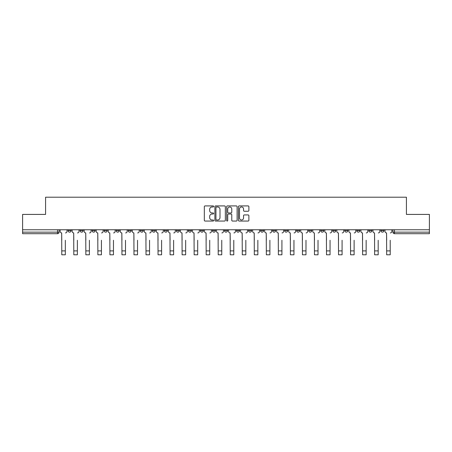 <?xml version="1.0" encoding="UTF-8"?>
<svg xmlns="http://www.w3.org/2000/svg" width="452" height="452" viewBox="0 0 452 452"><rect width="100%" height="100%" fill="white"/><g stroke="black" fill="none" stroke-linecap="round" stroke-linejoin="round"><path stroke-width="0.68" d="M213.66 206.445A0.531 0.531 0 0 0 213.129 205.914L205.084 205.914A0.757 0.757 0 0 0 204.327 206.671L204.327 220.299A0.757 0.757 0 0 0 205.084 221.056L213.129 221.056A0.531 0.531 0 0 0 213.66 220.525A0.531 0.531 0 0 0 213.129 219.994L212.09 219.994A2.424 2.424 0 0 1 209.666 217.576L209.666 216.44A2.424 2.424 0 0 1 212.09 214.016L213.129 214.016A0.531 0.531 0 0 0 213.66 213.485A0.531 0.531 0 0 0 213.129 212.954L212.09 212.954A2.424 2.424 0 0 1 209.666 210.53L209.666 209.395A2.424 2.424 0 0 1 212.09 206.976L213.129 206.976A0.531 0.531 0 0 0 213.66 206.445M380.883 229.763L380.883 230.61L383.968 230.61A1.542 1.542 0 0 1 382.426 232.153A1.542 1.542 0 0 1 380.883 230.61L380.883 229.763M308.688 229.763L308.688 230.61L311.773 230.61A1.542 1.542 0 0 1 310.23 232.153A1.542 1.542 0 0 1 308.688 230.61L308.688 229.763M296.653 229.763L296.653 230.61L299.738 230.61A1.542 1.542 0 0 1 298.196 232.153A1.542 1.542 0 0 1 296.653 230.61L296.653 229.763M284.619 229.763L284.619 230.61L287.709 230.61A1.542 1.542 0 0 1 286.161 232.153A1.542 1.542 0 0 1 284.619 230.61L284.619 229.763M260.555 229.763L260.555 230.61L263.64 230.61A1.542 1.542 0 0 1 262.098 232.153A1.542 1.542 0 0 1 260.555 230.61L260.555 229.763M236.492 230.61L236.492 229.763L236.492 230.61A1.542 1.542 0 0 0 238.034 232.153A1.542 1.542 0 0 1 236.492 230.61L239.577 230.61A1.542 1.542 0 0 1 238.034 232.153A1.542 1.542 0 0 0 239.577 230.61L239.577 229.763L239.577 230.61M224.458 230.61L224.458 229.763L224.458 230.61A1.542 1.542 0 0 0 226 232.153A1.542 1.542 0 0 1 224.458 230.61L227.542 230.61A1.542 1.542 0 0 1 226 232.153M212.423 230.61L212.423 229.763L212.423 230.61A1.542 1.542 0 0 0 213.965 232.153A1.542 1.542 0 0 1 212.423 230.61L215.508 230.61A1.542 1.542 0 0 1 213.965 232.153A1.542 1.542 0 0 0 215.508 230.61L215.508 229.763L215.508 230.61M200.394 229.763L200.394 230.61L203.479 230.61A1.542 1.542 0 0 1 201.937 232.153A1.542 1.542 0 0 1 200.394 230.61L200.394 229.763M188.36 229.763L188.36 230.61L191.445 230.61A1.542 1.542 0 0 1 189.902 232.153A1.542 1.542 0 0 1 188.36 230.61L188.36 229.763M176.325 229.763L176.325 230.61L179.41 230.61A1.542 1.542 0 0 1 177.868 232.153A1.542 1.542 0 0 1 176.325 230.61L176.325 229.763M164.291 230.61L164.291 229.763L164.291 230.61A1.542 1.542 0 0 0 165.839 232.153A1.542 1.542 0 0 1 164.291 230.61L167.381 230.61A1.542 1.542 0 0 1 165.839 232.153M140.227 230.61L140.227 229.763L140.227 230.61A1.542 1.542 0 0 0 141.77 232.153A1.542 1.542 0 0 1 140.227 230.61L143.312 230.61A1.542 1.542 0 0 1 141.77 232.153A1.542 1.542 0 0 0 143.312 230.61L143.312 229.763L143.312 230.61M128.193 230.61L128.193 229.763L128.193 230.61A1.542 1.542 0 0 0 129.735 232.153A1.542 1.542 0 0 1 128.193 230.61L131.278 230.61A1.542 1.542 0 0 1 129.735 232.153A1.542 1.542 0 0 0 131.278 230.61L131.278 229.763L131.278 230.61M116.164 230.61L116.164 229.763L116.164 230.61A1.542 1.542 0 0 0 117.706 232.153A1.542 1.542 0 0 1 116.164 230.61L119.249 230.61A1.542 1.542 0 0 1 117.706 232.153A1.542 1.542 0 0 0 119.249 230.61L119.249 229.763L119.249 230.61M104.129 230.61L104.129 229.763L104.129 230.61A1.542 1.542 0 0 0 105.672 232.153A1.542 1.542 0 0 1 104.129 230.61L107.214 230.61A1.542 1.542 0 0 1 105.672 232.153M92.095 230.61L92.095 229.763L92.095 230.61A1.542 1.542 0 0 0 93.637 232.153A1.542 1.542 0 0 1 92.095 230.61L95.18 230.61A1.542 1.542 0 0 1 93.637 232.153A1.542 1.542 0 0 0 95.18 230.61L95.18 229.763L95.18 230.61M80.066 230.61L80.066 229.763L80.066 230.61A1.542 1.542 0 0 0 81.609 232.153A1.542 1.542 0 0 1 80.066 230.61L83.151 230.61A1.542 1.542 0 0 1 81.609 232.153A1.542 1.542 0 0 0 83.151 230.61L83.151 229.763L83.151 230.61M248.125 211.253A0.757 0.757 0 0 0 248.882 210.496L248.882 206.671A0.757 0.757 0 0 0 248.125 205.914L239.193 205.914A0.757 0.757 0 0 0 238.436 206.671L238.436 220.299A0.757 0.757 0 0 0 239.193 221.056L248.125 221.056A0.757 0.757 0 0 0 248.882 220.299L248.882 215.683A0.757 0.757 0 0 0 248.125 214.926L244.306 214.926A0.757 0.757 0 0 0 243.549 215.683L243.549 217.971A2.023 2.023 0 0 1 241.521 219.994A2.023 2.023 0 0 1 239.498 217.971L239.498 208.999A2.023 2.023 0 0 1 241.521 206.976A2.023 2.023 0 0 1 243.549 208.999L243.549 210.496A0.757 0.757 0 0 0 244.306 211.253L248.125 211.253M22.6 229.763L22.6 214.412L45.584 214.412L45.584 197.208L406.416 197.208L406.416 214.412L429.4 214.412L429.4 229.763L22.6 229.763L22.6 232.153L59.082 232.153L59.082 229.763L59.082 232.153A1.542 1.542 0 0 1 57.54 233.695L22.6 233.695L22.6 232.153M225.339 206.671A0.757 0.757 0 0 0 224.582 205.914L215.649 205.914A0.757 0.757 0 0 0 214.892 206.671L214.892 220.299A0.757 0.757 0 0 0 215.649 221.056L224.582 221.056A0.757 0.757 0 0 0 225.339 220.299L225.339 206.671M227.418 205.914L236.351 205.914A0.757 0.757 0 0 1 237.108 206.671L237.108 220.299A0.757 0.757 0 0 1 236.351 221.056L232.531 221.056A0.757 0.757 0 0 1 231.774 220.299L231.774 214.773A0.757 0.757 0 0 0 231.017 214.016L228.48 214.016A0.757 0.757 0 0 0 227.723 214.773L227.723 220.525A0.531 0.531 0 0 1 227.192 221.056A0.531 0.531 0 0 1 226.661 220.525L226.661 206.671A0.757 0.757 0 0 1 227.418 205.914M392.918 229.763L392.918 232.153L429.4 232.153L429.4 233.695L394.46 233.695A1.542 1.542 0 0 1 392.918 232.153L392.918 229.763M429.4 229.763L429.4 232.153M383.968 229.763L383.968 230.61L383.968 229.763M371.934 229.763L371.934 230.61A1.542 1.542 0 0 1 370.391 232.153A1.542 1.542 0 0 1 368.849 230.61L371.934 230.61M368.849 229.763L368.849 230.61M359.905 229.763L359.905 230.61A1.542 1.542 0 0 1 358.363 232.153A1.542 1.542 0 0 1 356.82 230.61L359.905 230.61M356.82 229.763L356.82 230.61M347.87 229.763L347.87 230.61A1.542 1.542 0 0 1 346.328 232.153A1.542 1.542 0 0 1 344.786 230.61L347.87 230.61M344.786 229.763L344.786 230.61M335.836 229.763L335.836 230.61A1.542 1.542 0 0 1 334.294 232.153A1.542 1.542 0 0 1 332.751 230.61L335.836 230.61M332.751 229.763L332.751 230.61M323.807 229.763L323.807 230.61A1.542 1.542 0 0 1 322.265 232.153A1.542 1.542 0 0 1 320.722 230.61L323.807 230.61M320.722 229.763L320.722 230.61M311.773 229.763L311.773 230.61A1.542 1.542 0 0 1 310.23 232.153M299.738 229.763L299.738 230.61M287.709 230.61L287.709 229.763L287.709 230.61A1.542 1.542 0 0 1 286.161 232.153M275.675 229.763L275.675 230.61A1.542 1.542 0 0 1 274.132 232.153A1.542 1.542 0 0 1 272.59 230.61A1.542 1.542 0 0 0 274.132 232.153A1.542 1.542 0 0 0 275.675 230.61L272.59 230.61L272.59 229.763M263.64 230.61L263.64 229.763L263.64 230.61A1.542 1.542 0 0 1 262.098 232.153M251.606 229.763L251.606 230.61A1.542 1.542 0 0 1 250.063 232.153A1.542 1.542 0 0 1 248.521 230.61A1.542 1.542 0 0 0 250.063 232.153M248.521 229.763L248.521 230.61L251.606 230.61M227.542 229.763L227.542 230.61L227.542 229.763M203.479 230.61L203.479 229.763L203.479 230.61A1.542 1.542 0 0 1 201.937 232.153M191.445 230.61L191.445 229.763L191.445 230.61A1.542 1.542 0 0 1 189.902 232.153M179.41 230.61L179.41 229.763L179.41 230.61A1.542 1.542 0 0 1 177.868 232.153M167.381 229.763L167.381 230.61L167.381 229.763M155.347 230.61L155.347 229.763L155.347 230.61A1.542 1.542 0 0 1 153.804 232.153A1.542 1.542 0 0 1 152.262 230.61L155.347 230.61A1.542 1.542 0 0 1 153.804 232.153M152.262 229.763L152.262 230.61M107.214 229.763L107.214 230.61L107.214 229.763M71.117 230.61L71.117 229.763L71.117 230.61A1.542 1.542 0 0 1 69.574 232.153A1.542 1.542 0 0 1 68.032 230.61L71.117 230.61A1.542 1.542 0 0 1 69.574 232.153M68.032 229.763L68.032 230.61M57.54 229.763L57.54 233.695A1.542 1.542 0 0 0 59.082 232.153M216.48 206.976A0.531 0.531 0 0 0 215.949 207.502L215.949 219.469A0.531 0.531 0 0 0 216.48 219.994L217.576 219.994A2.424 2.424 0 0 0 220 217.576L220 209.395A2.424 2.424 0 0 0 217.576 206.976L216.48 206.976M231.774 209.039A2.023 2.023 0 0 0 229.746 207.01A2.023 2.023 0 0 0 227.723 209.039L227.723 212.197A0.757 0.757 0 0 0 228.48 212.954L231.017 212.954A0.757 0.757 0 0 0 231.774 212.197L231.774 209.039M60.127 231.379L60.127 229.763L60.127 231.379A1.542 1.542 0 0 0 61.67 232.921L61.783 240.249M61.67 232.921L61.783 254.792L65.331 254.792L65.331 240.249M66.992 231.379L66.992 229.763L66.992 231.379A1.542 1.542 0 0 1 65.45 232.921M65.331 254.792L61.783 254.792M72.156 231.379L72.156 229.763L72.156 231.379A1.542 1.542 0 0 0 73.699 232.921L73.817 240.249M73.699 232.921L73.817 254.792L77.365 254.792L77.365 240.249M79.021 231.379L79.021 229.763L79.021 231.379A1.542 1.542 0 0 1 77.478 232.921M84.191 231.379L84.191 229.763L84.191 231.379A1.542 1.542 0 0 0 85.733 232.921L85.852 240.249M85.733 232.921L85.852 254.792L89.4 254.792L89.4 240.249M91.055 231.379L91.055 229.763L91.055 231.379A1.542 1.542 0 0 1 89.513 232.921M96.225 231.379L96.225 229.763L96.225 231.379A1.542 1.542 0 0 0 97.768 232.921L97.881 240.249M97.768 232.921L97.881 254.792L101.429 254.792L101.429 240.249M103.09 231.379L103.09 229.763L103.09 231.379A1.542 1.542 0 0 1 101.547 232.921M77.365 254.792L73.817 254.792M89.4 254.792L85.852 254.792M101.429 254.792L97.881 254.792M108.254 231.379L108.254 229.763L108.254 231.379A1.542 1.542 0 0 0 109.796 232.921L109.915 240.249M109.796 232.921L109.915 254.792L113.463 254.792L113.463 240.249M115.119 231.379L115.119 229.763L115.119 231.379A1.542 1.542 0 0 1 113.576 232.921M120.288 231.379L120.288 229.763L120.288 231.379A1.542 1.542 0 0 0 121.831 232.921L121.95 240.249M121.831 232.921L121.95 254.792L125.498 254.792L125.498 240.249M127.153 231.379L127.153 229.763L127.153 231.379A1.542 1.542 0 0 1 125.611 232.921M113.463 254.792L109.915 254.792M125.498 254.792L121.95 254.792M132.323 231.379L132.323 229.763L132.323 231.379A1.542 1.542 0 0 0 133.865 232.921L133.978 240.249M133.865 232.921L133.978 254.792L137.527 254.792L137.527 240.249M139.188 231.379L139.188 229.763L139.188 231.379A1.542 1.542 0 0 1 137.645 232.921M144.352 231.379L144.352 229.763L144.352 231.379A1.542 1.542 0 0 0 145.9 232.921L146.013 240.249M145.9 232.921L146.013 254.792L149.561 254.792L149.561 240.249M151.222 231.379L151.222 229.763L151.222 231.379A1.542 1.542 0 0 1 149.674 232.921M156.386 231.379L156.386 229.763L156.386 231.379A1.542 1.542 0 0 0 157.929 232.921L158.047 240.249M157.929 232.921L158.047 254.792L161.596 254.792L161.596 240.249M163.251 231.379L163.251 229.763L163.251 231.379A1.542 1.542 0 0 1 161.709 232.921M168.421 231.379L168.421 229.763L168.421 231.379A1.542 1.542 0 0 0 169.963 232.921L170.076 240.249M169.963 232.921L170.076 254.792L173.624 254.792L173.624 240.249M175.286 231.379L175.286 229.763L175.286 231.379A1.542 1.542 0 0 1 173.743 232.921M180.455 231.379L180.455 229.763L180.455 231.379A1.542 1.542 0 0 0 181.998 232.921L182.111 240.249M181.998 232.921L182.111 254.792L185.659 254.792L185.659 240.249M187.32 231.379L187.32 229.763L187.32 231.379A1.542 1.542 0 0 1 185.778 232.921M192.484 231.379L192.484 229.763L192.484 231.379A1.542 1.542 0 0 0 194.027 232.921L194.145 240.249M194.027 232.921L194.145 254.792L197.693 254.792L197.693 240.249M199.349 231.379L199.349 229.763L199.349 231.379A1.542 1.542 0 0 1 197.806 232.921M204.519 231.379L204.519 229.763L204.519 231.379A1.542 1.542 0 0 0 206.061 232.921L206.174 240.249M206.061 232.921L206.174 254.792L209.722 254.792L209.722 240.249M211.383 231.379L211.383 229.763L211.383 231.379A1.542 1.542 0 0 1 209.841 232.921M216.553 231.379L216.553 229.763L216.553 231.379A1.542 1.542 0 0 0 218.096 232.921L218.209 240.249M218.096 232.921L218.209 254.792L221.757 254.792L221.757 240.249M223.418 231.379L223.418 229.763L223.418 231.379A1.542 1.542 0 0 1 221.875 232.921M137.527 254.792L133.978 254.792M149.561 254.792L146.013 254.792M161.596 254.792L158.047 254.792M173.624 254.792L170.076 254.792M185.659 254.792L182.111 254.792M197.693 254.792L194.145 254.792M209.722 254.792L206.174 254.792M221.757 254.792L218.209 254.792M228.582 231.379L228.582 229.763L228.582 231.379A1.542 1.542 0 0 0 230.124 232.921L230.243 240.249M230.124 232.921L230.243 254.792L233.791 254.792L233.791 240.249M235.447 231.379L235.447 229.763L235.447 231.379A1.542 1.542 0 0 1 233.904 232.921M240.617 231.379L240.617 229.763L240.617 231.379A1.542 1.542 0 0 0 242.159 232.921L242.278 240.249M242.159 232.921L242.278 254.792L245.826 254.792L245.826 240.249M247.481 231.379L247.481 229.763L247.481 231.379A1.542 1.542 0 0 1 245.939 232.921M252.651 231.379L252.651 229.763L252.651 231.379A1.542 1.542 0 0 0 254.193 232.921L254.306 240.249M254.193 232.921L254.306 254.792L257.855 254.792L257.855 240.249M259.516 231.379L259.516 229.763L259.516 231.379A1.542 1.542 0 0 1 257.973 232.921M264.68 231.379L264.68 229.763L264.68 231.379A1.542 1.542 0 0 0 266.222 232.921L266.341 240.249M266.222 232.921L266.341 254.792L269.889 254.792L269.889 240.249M271.545 231.379L271.545 229.763L271.545 231.379A1.542 1.542 0 0 1 270.002 232.921M276.714 231.379L276.714 229.763L276.714 231.379A1.542 1.542 0 0 0 278.257 232.921L278.375 240.249M278.257 232.921L278.375 254.792L281.924 254.792L281.924 240.249M283.579 231.379L283.579 229.763L283.579 231.379A1.542 1.542 0 0 1 282.037 232.921M288.749 231.379L288.749 229.763L288.749 231.379A1.542 1.542 0 0 0 290.291 232.921L290.404 240.249M290.291 232.921L290.404 254.792L293.953 254.792L293.953 240.249M295.614 231.379L295.614 229.763L295.614 231.379A1.542 1.542 0 0 1 294.071 232.921M233.791 254.792L230.243 254.792M245.826 254.792L242.278 254.792M257.855 254.792L254.306 254.792M269.889 254.792L266.341 254.792M281.924 254.792L278.375 254.792M293.953 254.792L290.404 254.792M300.778 231.379L300.778 229.763L300.778 231.379A1.542 1.542 0 0 0 302.326 232.921L302.439 240.249M302.326 232.921L302.439 254.792L305.987 254.792L305.987 240.249M307.648 231.379L307.648 229.763L307.648 231.379A1.542 1.542 0 0 1 306.1 232.921M305.987 254.792L302.439 254.792M312.812 231.379L312.812 229.763L312.812 231.379A1.542 1.542 0 0 0 314.355 232.921L314.473 240.249M314.355 232.921L314.473 254.792L318.022 254.792L318.022 240.249M319.677 231.379L319.677 229.763L319.677 231.379A1.542 1.542 0 0 1 318.135 232.921M318.022 254.792L314.473 254.792M324.847 231.379L324.847 229.763L324.847 231.379A1.542 1.542 0 0 0 326.389 232.921L326.502 240.249M326.389 232.921L326.502 254.792L330.05 254.792L330.05 240.249M331.712 231.379L331.712 229.763L331.712 231.379A1.542 1.542 0 0 1 330.169 232.921M330.05 254.792L326.502 254.792M336.881 231.379L336.881 229.763L336.881 231.379A1.542 1.542 0 0 0 338.424 232.921L338.537 240.249M338.424 232.921L338.537 254.792L342.085 254.792L342.085 240.249M343.746 231.379L343.746 229.763L343.746 231.379A1.542 1.542 0 0 1 342.204 232.921M342.085 254.792L338.537 254.792M348.91 231.379L348.91 229.763L348.91 231.379A1.542 1.542 0 0 0 350.453 232.921L350.571 240.249M350.453 232.921L350.571 254.792L354.119 254.792L354.119 240.249M355.775 231.379L355.775 229.763L355.775 231.379A1.542 1.542 0 0 1 354.232 232.921M354.119 254.792L350.571 254.792M360.945 231.379L360.945 229.763L360.945 231.379A1.542 1.542 0 0 0 362.487 232.921L362.6 240.249M362.487 232.921L362.6 254.792L366.148 254.792L366.148 240.249M367.809 231.379L367.809 229.763L367.809 231.379A1.542 1.542 0 0 1 366.267 232.921M366.148 254.792L362.6 254.792M372.979 231.379L372.979 229.763L372.979 231.379A1.542 1.542 0 0 0 374.522 232.921L374.635 240.249M374.522 232.921L374.635 254.792L378.183 254.792L378.183 240.249M379.844 231.379L379.844 229.763L379.844 231.379A1.542 1.542 0 0 1 378.301 232.921M378.183 254.792L374.635 254.792M385.008 231.379L385.008 229.763L385.008 231.379A1.542 1.542 0 0 0 386.55 232.921L386.669 240.249M386.55 232.921L386.669 254.792L390.217 254.792L390.217 240.249M391.873 231.379L391.873 229.763L391.873 231.379A1.542 1.542 0 0 1 390.33 232.921M390.217 254.792L386.669 254.792M394.46 229.763L394.46 233.695M65.331 250.894L61.783 250.894M77.365 250.894L73.817 250.894M89.4 250.894L85.852 250.894M101.429 250.894L97.881 250.894M113.463 250.894L109.915 250.894M125.498 250.894L121.95 250.894M137.527 250.894L133.978 250.894M149.561 250.894L146.013 250.894M161.596 250.894L158.047 250.894M173.624 250.894L170.076 250.894M185.659 250.894L182.111 250.894M197.693 250.894L194.145 250.894M209.722 250.894L206.174 250.894M221.757 250.894L218.209 250.894M233.791 250.894L230.243 250.894M245.826 250.894L242.278 250.894M257.855 250.894L254.306 250.894M269.889 250.894L266.341 250.894M281.924 250.894L278.375 250.894M293.953 250.894L290.404 250.894M305.987 250.894L302.439 250.894M318.022 250.894L314.473 250.894M330.05 250.894L326.502 250.894M342.085 250.894L338.537 250.894M354.119 250.894L350.571 250.894M366.148 250.894L362.6 250.894M378.183 250.894L374.635 250.894M390.217 250.894L386.669 250.894"/></g></svg>

